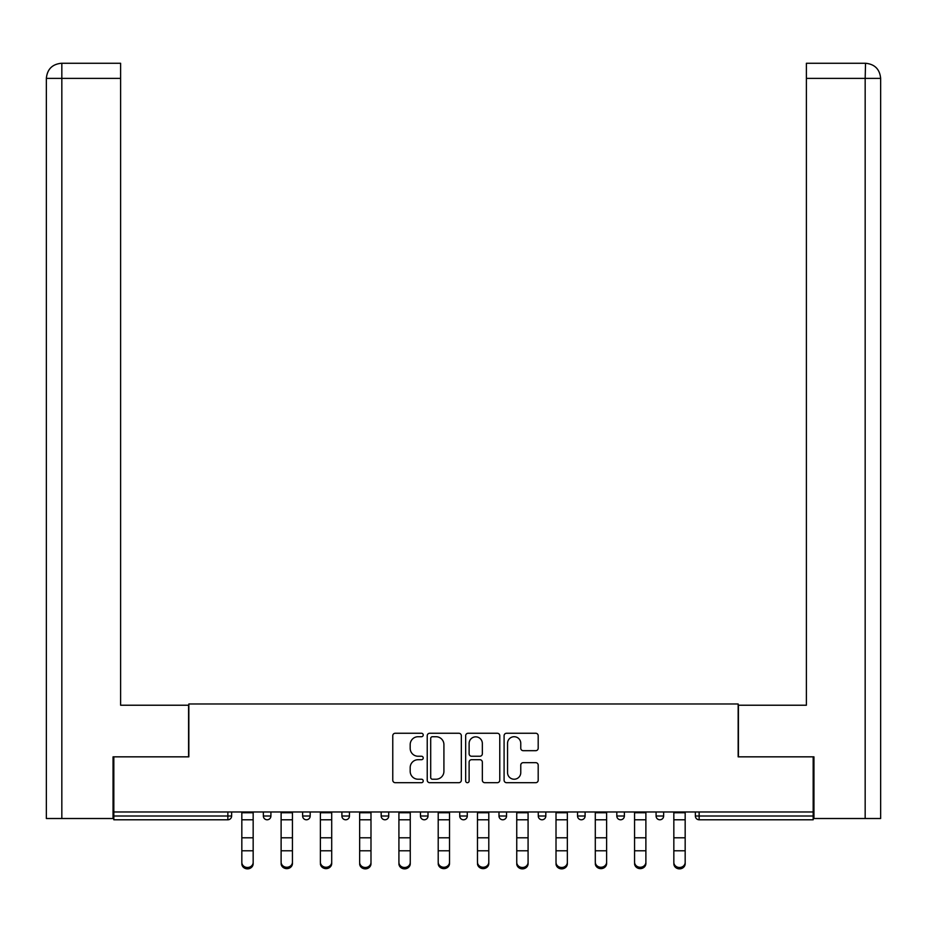 <?xml version="1.0" encoding="UTF-8"?>
<svg xmlns="http://www.w3.org/2000/svg" width="927" height="927" viewBox="0 0 927 927"><rect width="100%" height="100%" fill="white"/><g stroke="black" fill="none" stroke-linecap="round" stroke-linejoin="round"><path stroke-width="1.39" d="M423.222 734.995A1.727 1.727 0 0 0 421.495 733.257L395.238 733.257A2.468 2.468 0 0 0 392.77 735.737L392.77 780.21A2.468 2.468 0 0 0 395.238 782.689L421.495 782.689A1.727 1.727 0 0 0 423.222 780.951A1.727 1.727 0 0 0 421.495 779.225L418.089 779.225A7.903 7.903 0 0 1 410.186 771.322L410.186 767.614A7.903 7.903 0 0 1 418.089 759.7L421.495 759.7A1.727 1.727 0 0 0 423.222 757.973A1.727 1.727 0 0 0 421.495 756.247L418.089 756.247A7.903 7.903 0 0 1 410.186 748.332L410.186 744.624A7.903 7.903 0 0 1 418.089 736.722L421.495 736.722A1.727 1.727 0 0 0 423.222 734.995M535.713 750.685A2.468 2.468 0 0 0 538.193 748.216L538.193 735.737A2.468 2.468 0 0 0 535.713 733.257L506.559 733.257A2.468 2.468 0 0 0 504.091 735.737L504.091 780.21A2.468 2.468 0 0 0 506.559 782.689L535.713 782.689A2.468 2.468 0 0 0 538.193 780.21L538.193 765.134A2.468 2.468 0 0 0 535.713 762.666L523.234 762.666A2.468 2.468 0 0 0 520.765 765.134L520.765 772.62A6.605 6.605 0 0 1 514.161 779.225A6.605 6.605 0 0 1 507.544 772.62L507.544 743.327A6.605 6.605 0 0 1 514.161 736.722A6.605 6.605 0 0 1 520.765 743.327L520.765 748.216A2.468 2.468 0 0 0 523.234 750.685L535.713 750.685M120.614 63.268L61.472 63.268L120.614 63.268L120.614 78.378L61.831 78.378L61.831 818.518L113.059 818.518L113.059 756.838L188.841 756.838L188.841 703.975L738.159 703.975L738.159 756.838L813.176 756.838L813.176 811.971L113.824 811.971L113.824 816.003L227.857 816.003L227.857 811.971M113.824 756.838L113.824 811.971M461.333 735.737A2.468 2.468 0 0 0 458.865 733.257L429.711 733.257A2.468 2.468 0 0 0 427.231 735.737L427.231 780.21A2.468 2.468 0 0 0 429.711 782.689L458.865 782.689A2.468 2.468 0 0 0 461.333 780.21L461.333 735.737M468.135 733.257L497.289 733.257A2.468 2.468 0 0 1 499.769 735.737L499.769 780.21A2.468 2.468 0 0 1 497.289 782.689L484.809 782.689A2.468 2.468 0 0 1 482.341 780.21L482.341 762.179A2.468 2.468 0 0 0 479.873 759.7L471.588 759.7A2.468 2.468 0 0 0 469.12 762.179L469.12 780.951A1.727 1.727 0 0 1 467.393 782.689A1.727 1.727 0 0 1 465.667 780.951L465.667 735.737A2.468 2.468 0 0 1 468.135 733.257M227.857 819.781A3.778 3.778 0 0 0 231.634 816.003L227.857 816.003L227.857 819.781A3.778 3.778 0 0 0 231.634 816.003L231.634 811.971L231.634 816.003A3.778 3.778 0 0 1 227.857 819.781L113.824 819.781L113.824 816.003M813.176 811.971L813.176 819.781L699.143 819.781A3.778 3.778 0 0 1 695.366 816.003L695.366 811.971L695.366 816.003L813.176 816.003M263.361 811.971L263.361 816.003L263.361 811.971M267.138 819.781A3.778 3.778 0 0 1 263.361 816.003A3.778 3.778 0 0 0 267.138 819.781A3.778 3.778 0 0 0 270.916 816.003L270.916 811.971L270.916 816.003A3.778 3.778 0 0 1 267.138 819.781A3.778 3.778 0 0 1 263.361 816.003L270.916 816.003A3.778 3.778 0 0 1 267.138 819.781M302.631 811.971L302.631 816.003L302.631 811.971M310.186 811.971L310.186 816.003L310.186 811.971M341.901 811.971L341.901 816.003L341.901 811.971M349.456 811.971L349.456 816.003A3.778 3.778 0 0 1 345.678 819.781A3.778 3.778 0 0 1 341.901 816.003A3.778 3.778 0 0 0 345.678 819.781A3.778 3.778 0 0 0 349.456 816.003A3.778 3.778 0 0 1 345.678 819.781A3.778 3.778 0 0 1 341.901 816.003L349.456 816.003M381.182 816.003A3.778 3.778 0 0 0 384.948 819.781A3.778 3.778 0 0 0 388.726 816.003A3.778 3.778 0 0 1 384.948 819.781A3.778 3.778 0 0 0 388.726 816.003L388.726 811.971L388.726 816.003L381.182 816.003A3.778 3.778 0 0 0 384.948 819.781A3.778 3.778 0 0 1 381.182 816.003L381.182 811.971M420.452 811.971L420.452 816.003L420.452 811.971M428.007 811.971L428.007 816.003L428.007 811.971M467.278 811.971L467.278 816.003L459.722 816.003A3.778 3.778 0 0 0 463.5 819.781A3.778 3.778 0 0 1 459.722 816.003L459.722 811.971M498.993 811.971L498.993 816.003L498.993 811.971M506.548 811.971L506.548 816.003L506.548 811.971M538.274 811.971L538.274 816.003L538.274 811.971M545.818 811.971L545.818 816.003L545.818 811.971M577.544 811.971L577.544 816.003L577.544 811.971M585.099 811.971L585.099 816.003A3.778 3.778 0 0 1 581.322 819.781A3.778 3.778 0 0 1 577.544 816.003A3.778 3.778 0 0 0 581.322 819.781A3.778 3.778 0 0 1 577.544 816.003L585.099 816.003A3.778 3.778 0 0 1 581.322 819.781M616.814 811.971L616.814 816.003L616.814 811.971M624.369 811.971L624.369 816.003L624.369 811.971M656.084 811.971L656.084 816.003L656.084 811.971M663.639 811.971L663.639 816.003A3.778 3.778 0 0 1 659.862 819.781A3.778 3.778 0 0 1 656.084 816.003L663.639 816.003A3.778 3.778 0 0 1 659.862 819.781A3.778 3.778 0 0 0 663.639 816.003M306.408 819.781A3.778 3.778 0 0 1 302.631 816.003A3.778 3.778 0 0 0 306.408 819.781A3.778 3.778 0 0 0 310.186 816.003A3.778 3.778 0 0 1 306.408 819.781A3.778 3.778 0 0 1 302.631 816.003L310.186 816.003A3.778 3.778 0 0 1 306.408 819.781M424.23 819.781A3.778 3.778 0 0 1 420.452 816.003A3.778 3.778 0 0 0 424.23 819.781A3.778 3.778 0 0 0 428.007 816.003A3.778 3.778 0 0 1 424.23 819.781A3.778 3.778 0 0 1 420.452 816.003L428.007 816.003A3.778 3.778 0 0 1 424.23 819.781M463.5 819.781A3.778 3.778 0 0 0 467.278 816.003A3.778 3.778 0 0 1 463.5 819.781A3.778 3.778 0 0 1 459.722 816.003M502.77 819.781A3.778 3.778 0 0 1 498.993 816.003A3.778 3.778 0 0 0 502.77 819.781A3.778 3.778 0 0 0 506.548 816.003A3.778 3.778 0 0 1 502.77 819.781A3.778 3.778 0 0 1 498.993 816.003L506.548 816.003A3.778 3.778 0 0 1 502.77 819.781M542.052 819.781A3.778 3.778 0 0 1 538.274 816.003L545.818 816.003A3.778 3.778 0 0 1 542.052 819.781A3.778 3.778 0 0 0 545.818 816.003M620.592 819.781A3.778 3.778 0 0 1 616.814 816.003A3.778 3.778 0 0 0 620.592 819.781A3.778 3.778 0 0 0 624.369 816.003A3.778 3.778 0 0 1 620.592 819.781A3.778 3.778 0 0 1 616.814 816.003L624.369 816.003A3.778 3.778 0 0 1 620.592 819.781M432.422 736.722A1.727 1.727 0 0 0 430.696 738.448L430.696 777.498A1.727 1.727 0 0 0 432.422 779.225L436.014 779.225A7.903 7.903 0 0 0 443.917 771.322L443.917 744.624A7.903 7.903 0 0 0 436.014 736.722L432.422 736.722M482.341 743.454A6.605 6.605 0 0 0 475.736 736.849A6.605 6.605 0 0 0 469.12 743.454L469.12 753.767A2.468 2.468 0 0 0 471.588 756.247L479.873 756.247A2.468 2.468 0 0 0 482.341 753.767L482.341 743.454M241.831 852.168L241.831 862.353A5.666 5.133 0 0 0 253.164 862.353L253.164 863.732A5.666 5.133 180 0 1 241.831 863.732M253.164 852.168L253.164 863.732M253.164 862.353L253.164 811.971M241.831 862.353L241.831 811.971M188.587 756.838L188.587 705.227L120.614 705.227L120.614 78.378M61.831 818.518L46.35 818.518L46.35 667.475L46.35 818.518M61.831 63.268L65.226 63.268L61.831 63.268L61.831 78.378L46.35 78.378L46.35 667.475L46.35 78.378C47.254 69.201 52.283 64.16 61.437 63.268M46.35 78.378L46.35 667.475L46.35 78.378C47.231 69.212 52.271 64.172 61.46 63.268M738.413 756.838L738.413 705.227L806.386 705.227L806.386 63.268L865.528 63.268L865.169 78.378L806.386 78.378M880.65 667.475L880.65 78.378L880.65 818.518L813.941 818.518L813.941 756.838L813.176 756.838M865.169 818.518L865.169 78.378L880.65 78.378C879.746 69.201 874.717 64.16 865.563 63.268M281.113 852.168L281.113 862.353A5.666 5.133 0 0 0 292.434 862.353L292.434 863.732A5.666 5.133 180 0 1 281.113 863.732M292.434 852.168L292.434 863.732M320.383 852.168L320.383 862.353A5.666 5.133 0 0 0 331.704 862.353L331.704 863.732A5.666 5.133 180 0 1 320.383 863.732M331.704 852.168L331.704 863.732M359.653 852.168L359.653 862.353A5.666 5.133 0 0 0 370.985 862.353L370.985 863.732A5.666 5.133 180 0 1 359.653 863.732M370.985 852.168L370.985 863.732M398.923 852.168L398.923 862.353A5.666 5.133 0 0 0 410.255 862.353L410.255 863.732A5.666 5.133 180 0 1 398.923 863.732M410.255 852.168L410.255 863.732M438.204 852.168L438.204 862.353A5.666 5.133 0 0 0 449.525 862.353L449.525 863.732A5.666 5.133 180 0 1 438.204 863.732M449.525 852.168L449.525 863.732M292.434 862.353L292.434 811.971M281.113 862.353L281.113 811.971M331.704 862.353L331.704 811.971M320.383 862.353L320.383 811.971M370.985 862.353L370.985 811.971M359.653 862.353L359.653 811.971M410.255 862.353L410.255 811.971M398.923 862.353L398.923 811.971M449.525 862.353L449.525 811.971M438.204 862.353L438.204 811.971M477.475 852.168L477.475 862.353A5.666 5.133 0 0 0 488.796 862.353L488.796 863.732A5.666 5.133 180 0 1 477.475 863.732M488.796 852.168L488.796 863.732M488.796 862.353L488.796 811.971M477.475 862.353L477.475 811.971M516.745 852.168L516.745 862.353A5.666 5.133 0 0 0 528.077 862.353L528.077 863.732A5.666 5.133 180 0 1 516.745 863.732M528.077 852.168L528.077 863.732M528.077 862.353L528.077 811.971M516.745 862.353L516.745 811.971M556.015 852.168L556.015 862.353A5.666 5.133 0 0 0 567.347 862.353L567.347 863.732A5.666 5.133 180 0 1 556.015 863.732M567.347 852.168L567.347 863.732M567.347 862.353L567.347 811.971M556.015 862.353L556.015 811.971M595.296 852.168L595.296 862.353A5.666 5.133 0 0 0 606.617 862.353L606.617 863.732A5.666 5.133 180 0 1 595.296 863.732M606.617 852.168L606.617 863.732M606.617 862.353L606.617 811.971M595.296 862.353L595.296 811.971M634.566 852.168L634.566 862.353A5.666 5.133 0 0 0 645.887 862.353L645.887 863.732A5.666 5.133 180 0 1 634.566 863.732M645.887 852.168L645.887 863.732M645.887 862.353L645.887 811.971M634.566 862.353L634.566 811.971M673.836 852.168L673.836 862.353A5.666 5.133 0 0 0 685.169 862.353L685.169 863.732A5.666 5.133 180 0 1 673.836 863.732M685.169 852.168L685.169 863.732M685.169 862.353L685.169 811.971M673.836 862.353L673.836 811.971M699.143 811.971L699.143 819.781M241.831 837.799L253.164 837.799M241.831 850.789L253.164 850.789M241.831 819.781L253.164 819.781M241.831 812.736L253.164 812.736M281.113 837.799L292.434 837.799M281.113 850.789L292.434 850.789M281.113 819.781L292.434 819.781M281.113 812.736L292.434 812.736M320.383 837.799L331.704 837.799M320.383 850.789L331.704 850.789M320.383 819.781L331.704 819.781M320.383 812.736L331.704 812.736M359.653 837.799L370.985 837.799M359.653 850.789L370.985 850.789M359.653 819.781L370.985 819.781M359.653 812.736L370.985 812.736M398.923 837.799L410.255 837.799M398.923 850.789L410.255 850.789M398.923 819.781L410.255 819.781M398.923 812.736L410.255 812.736M438.204 837.799L449.525 837.799M438.204 850.789L449.525 850.789M438.204 819.781L449.525 819.781M438.204 812.736L449.525 812.736M477.475 837.799L488.796 837.799M477.475 850.789L488.796 850.789M477.475 819.781L488.796 819.781M477.475 812.736L488.796 812.736M516.745 837.799L528.077 837.799M516.745 850.789L528.077 850.789M516.745 819.781L528.077 819.781M516.745 812.736L528.077 812.736M556.015 837.799L567.347 837.799M556.015 850.789L567.347 850.789M556.015 819.781L567.347 819.781M556.015 812.736L567.347 812.736M595.296 837.799L606.617 837.799M595.296 850.789L606.617 850.789M595.296 819.781L606.617 819.781M595.296 812.736L606.617 812.736M634.566 837.799L645.887 837.799M634.566 850.789L645.887 850.789M634.566 819.781L645.887 819.781M634.566 812.736L645.887 812.736M673.836 837.799L685.169 837.799M673.836 850.789L685.169 850.789M673.836 819.781L685.169 819.781M673.836 812.736L685.169 812.736"/></g></svg>
